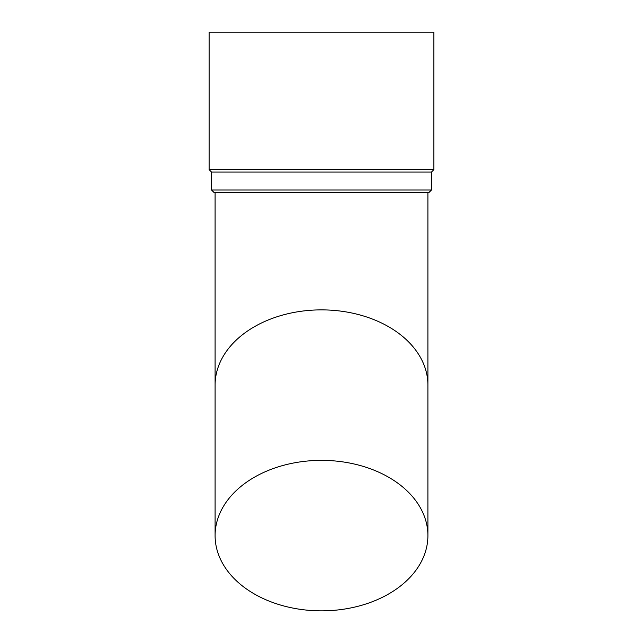 <?xml version="1.0" encoding="UTF-8"?>
<svg xmlns="http://www.w3.org/2000/svg" width="643" height="643" viewBox="0 0 643 643"><rect width="100%" height="100%" fill="white"/><g stroke="black" fill="none" stroke-linecap="round" stroke-linejoin="round"><path stroke-width="0.96" d="M321.5 610.85A106.408 75.247 180 0 0 427.908 535.603A106.408 75.247 180 0 0 321.5 460.364A106.408 75.247 180 0 0 215.092 535.603A106.408 75.247 180 0 0 321.5 610.85M209.112 32.15L433.888 32.15L433.888 169.648L209.112 169.648L209.112 32.15M431.493 189.974L211.507 189.974L213.894 192.361L429.106 192.361L431.493 189.974L431.493 172.035L433.888 169.648M211.507 189.974L211.507 172.035L431.493 172.035M427.908 192.361L427.908 385.117A106.408 75.247 180 0 0 321.5 309.878A106.408 75.247 180 0 0 215.092 385.117L215.092 535.603M215.092 192.361L215.092 385.117M427.908 385.117L427.908 535.603M211.507 172.035L209.112 169.648"/></g></svg>
